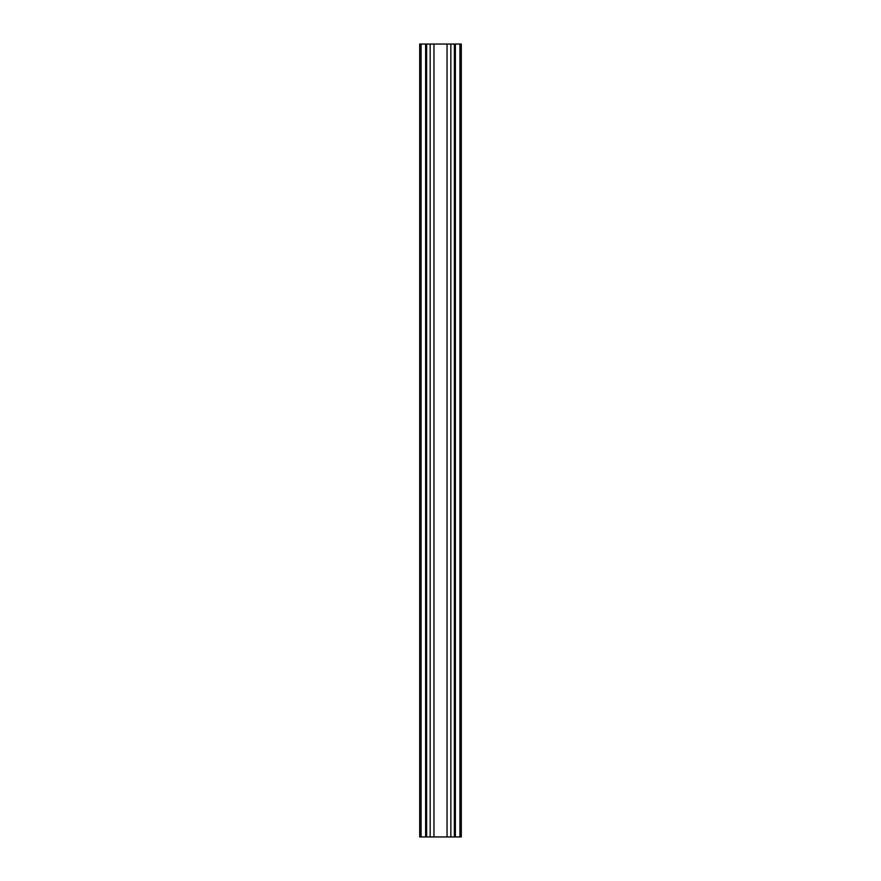 <?xml version="1.0" encoding="UTF-8"?>
<svg xmlns="http://www.w3.org/2000/svg" width="881" height="881" viewBox="0 0 881 881"><rect width="100%" height="100%" fill="white"/><g stroke="black" fill="none" stroke-linecap="round" stroke-linejoin="round"><path stroke-width="1.32" d="M426.69 836.95L430.159 836.95L430.159 44.05L426.635 44.05L426.624 836.95L433.959 836.95L433.959 44.05L430.159 44.05L430.159 836.95L450.841 836.95L450.841 44.05L447.041 44.05L447.041 836.95L447.041 44.05L433.959 44.05L433.959 836.95L454.365 836.95L454.376 44.05L450.841 44.05L450.841 836.95L461.314 836.95L461.314 44.05L459.926 44.05L459.926 836.95L459.926 44.05L455.367 44.05L455.367 836.95L455.367 44.05L461.314 44.05M455.367 44.05L425.633 44.05L425.633 836.95L425.633 44.05L421.074 44.05L421.074 836.95L425.633 836.95L421.074 836.95L421.074 44.05L419.686 44.05L419.686 836.95L421.074 836.95M419.774 44.05L425.633 44.05M454.31 836.95L459.926 836.95M460.124 836.95L460.961 836.95M419.774 836.95L420.876 836.95"/></g></svg>
